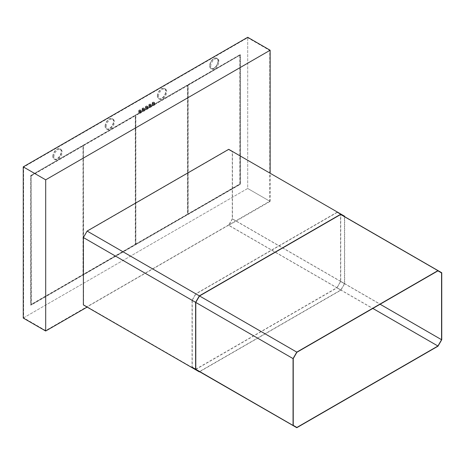 <?xml version="1.0" encoding="UTF-8"?>
<svg xmlns="http://www.w3.org/2000/svg" width="465" height="465" viewBox="0 0 465 465"><rect width="100%" height="100%" fill="white"/><g stroke="black" fill="none" stroke-linecap="round" stroke-linejoin="round"><path stroke-width="0.35" stroke-dasharray="2.33 1.74" d="M218.097 60.962A5.952 3.435 -60 0 1 215.498 66.954A5.952 3.435 -60 0 1 210.912 68.547A5.952 3.435 -60 0 1 209.68 65.821A5.952 3.435 -60 0 1 212.278 59.834A5.952 3.435 -60 0 1 216.864 58.241A5.952 3.435 -60 0 1 218.097 60.962M218.283 61.072A5.952 3.435 -60 0 1 215.684 67.059A5.952 3.435 -60 0 1 211.098 68.657A5.952 3.435 -60 0 1 209.866 65.931A5.952 3.435 -60 0 1 212.464 59.939A5.952 3.435 -60 0 1 217.05 58.346A5.952 3.435 -60 0 1 218.283 61.072M23.25 318.054L247.7 188.47L247.7 37.287M240.213 184.152L30.731 305.092L30.731 175.508L240.213 54.568L240.405 184.256L30.917 305.203L30.917 175.619L240.405 54.672L240.405 184.256M157.403 96.005A5.952 3.435 -60 0 1 160.001 90.012A5.952 3.435 -60 0 1 164.587 88.42A5.952 3.435 -60 0 1 165.819 91.146A5.952 3.435 -60 0 1 163.221 97.133A5.952 3.435 -60 0 1 158.635 98.731A5.952 3.435 -60 0 1 157.403 96.005M105.125 126.189A5.952 3.435 -60 0 1 107.723 120.197A5.952 3.435 -60 0 1 112.309 118.604A5.952 3.435 -60 0 1 113.541 121.33A5.952 3.435 -60 0 1 110.943 127.317A5.952 3.435 -60 0 1 106.357 128.91A5.952 3.435 -60 0 1 105.125 126.189M52.847 156.368A5.952 3.435 -60 0 1 55.445 150.381A5.952 3.435 -60 0 1 60.032 148.783A5.952 3.435 -60 0 1 61.264 151.509A5.952 3.435 -60 0 1 58.666 157.501A5.952 3.435 -60 0 1 54.08 159.094A5.952 3.435 -60 0 1 52.847 156.368M23.622 317.839L247.7 188.47L247.7 37.717L23.622 167.086L23.622 317.839L45.692 330.58L269.77 201.211L269.77 50.464L247.7 37.717M157.589 96.116A5.952 3.435 -60 0 1 160.187 90.123A5.952 3.435 -60 0 1 164.773 88.53A5.952 3.435 -60 0 1 166.005 91.25A5.952 3.435 -60 0 1 163.407 97.243A5.952 3.435 -60 0 1 158.821 98.836A5.952 3.435 -60 0 1 157.589 96.116M105.311 126.294A5.952 3.435 -60 0 1 107.909 120.307A5.952 3.435 -60 0 1 112.495 118.709A5.952 3.435 -60 0 1 113.727 121.435A5.952 3.435 -60 0 1 111.135 127.427A5.952 3.435 -60 0 1 106.549 129.02A5.952 3.435 -60 0 1 105.311 126.294M53.033 156.478A5.952 3.435 -60 0 1 55.631 150.486A5.952 3.435 -60 0 1 60.218 148.893A5.952 3.435 -60 0 1 61.456 151.619A5.952 3.435 -60 0 1 58.857 157.606A5.952 3.435 -60 0 1 54.271 159.199A5.952 3.435 -60 0 1 53.033 156.478M199.723 371.669L340.938 290.137L228.71 225.345L270.142 201.426L247.7 188.47L269.77 201.211M23.622 167.086L45.692 179.827L269.77 50.464M45.692 330.58L45.692 179.827M199.346 371.884L87.124 307.092M340.938 290.137L344.675 283.662L232.454 218.87L232.454 151.485L228.71 149.323M270.142 201.426L270.142 173.242M232.454 218.87L228.71 225.345M83.572 237.528L83.572 304.738L87.199 306.83L228.635 225.176L232.268 218.887L232.268 151.683L228.635 149.585L87.199 231.239L83.572 237.528L195.794 302.32M344.675 283.662L344.675 216.707M344.675 216.277L232.454 151.485M296.792 427.713L199.531 371.558L340.857 289.968L344.489 283.679L344.489 216.597L441.75 272.752M441.75 339.706L340.746 281.389L340.746 214.441L344.489 216.597M344.489 283.679L232.268 218.887M228.635 149.585L232.268 151.683M337.009 212.278L340.746 214.441L337.009 212.278L195.794 293.81L199.531 295.967M199.427 296.031L87.199 231.239M192.051 367.24L195.794 369.402L192.051 367.24L192.051 300.291L195.794 302.448M195.794 369.53L83.572 304.738M192.051 300.291L195.794 293.81M195.794 369.402L337.009 287.87L438.007 346.181M340.746 281.389L337.009 287.87M340.56 214.638L437.931 270.851L340.56 214.638L340.56 281.412L336.933 287.701L195.87 369.14L192.243 367.042L293.241 425.353M336.933 212.54L195.87 293.979L192.243 300.268L192.243 367.042M340.56 281.412L380.103 304.238M336.933 287.701L372.843 308.435M296.873 352.296L195.87 293.979M293.241 358.585L192.243 300.268M195.87 369.14L296.873 427.451M199.427 371.622L87.199 306.83M340.857 289.968L228.635 225.176M147.754 108.56A1.058 0.61 0 0 0 147.446 108.124A1.058 0.61 0 0 0 146.289 107.996A1.058 0.61 0 0 0 145.638 108.56M144.388 110.501A1.058 0.61 0 0 0 144.074 110.071A1.058 0.61 0 0 0 142.924 109.938A1.058 0.61 0 0 0 142.273 110.501M141.023 112.443A1.058 0.61 0 0 0 140.709 112.013A1.058 0.61 0 0 0 139.558 111.879A1.058 0.61 0 0 0 138.907 112.443M151.119 106.613A1.058 0.61 0 0 0 150.811 106.183A1.058 0.61 0 0 0 149.66 106.049A1.058 0.61 0 0 0 149.003 106.613M154.485 104.672A1.058 0.61 0 0 0 154.177 104.241A1.058 0.61 0 0 0 153.026 104.108A1.058 0.61 0 0 0 152.369 104.672M31.109 175.724L31.109 304.447L83.008 274.478L83.008 145.76L31.109 175.724L31.295 304.552L83.194 274.588L83.194 145.865L31.295 175.834M83.38 145.545L83.38 274.263L135.286 244.299L135.286 115.576L83.38 145.545L83.572 274.373L135.472 244.404L135.472 115.686L83.572 145.65M239.841 55.213L187.936 85.176L187.936 213.9L239.841 183.937L239.841 55.213L188.127 85.287L188.127 214.01L240.027 184.041L240.027 55.323M135.658 244.084L187.564 214.115L187.564 85.397L135.658 115.361L135.85 244.189L187.75 214.226L187.75 85.502L135.85 115.471L135.85 244.189M52.94 156.316A5.818 3.36 -60 0 1 55.48 150.457A5.818 3.36 -60 0 1 59.968 148.899A5.818 3.36 -60 0 1 61.171 151.561A5.818 3.36 -60 0 1 58.631 157.42A5.818 3.36 -60 0 1 54.149 158.978A5.818 3.36 -60 0 1 52.94 156.316M53.876 156.856A5.818 3.36 -60 0 1 56.416 150.997A5.818 3.36 -60 0 1 60.903 149.439A5.818 3.36 -60 0 1 62.107 152.102A5.818 3.36 -60 0 1 59.567 157.96A5.818 3.36 -60 0 1 55.085 159.518A5.818 3.36 -60 0 1 53.876 156.856M105.218 126.131A5.818 3.36 -60 0 1 107.758 120.278A5.818 3.36 -60 0 1 112.245 118.715A5.818 3.36 -60 0 1 113.448 121.382A5.818 3.36 -60 0 1 110.908 127.236A5.818 3.36 -60 0 1 106.427 128.799A5.818 3.36 -60 0 1 105.218 126.131M106.154 126.672A5.818 3.36 -60 0 1 108.694 120.819A5.818 3.36 -60 0 1 113.181 119.255A5.818 3.36 -60 0 1 114.384 121.923A5.818 3.36 -60 0 1 111.844 127.776A5.818 3.36 -60 0 1 107.363 129.334A5.818 3.36 -60 0 1 106.154 126.672M157.495 95.953A5.818 3.36 -60 0 1 160.036 90.094A5.818 3.36 -60 0 1 164.523 88.536A5.818 3.36 -60 0 1 165.726 91.198A5.818 3.36 -60 0 1 163.186 97.057A5.818 3.36 -60 0 1 158.705 98.615A5.818 3.36 -60 0 1 157.495 95.953M158.431 96.493A5.818 3.36 -60 0 1 160.971 90.634A5.818 3.36 -60 0 1 165.459 89.077A5.818 3.36 -60 0 1 166.662 91.739A5.818 3.36 -60 0 1 164.122 97.598A5.818 3.36 -60 0 1 159.64 99.155A5.818 3.36 -60 0 1 158.431 96.493M209.773 65.768A5.818 3.36 -60 0 1 212.313 59.909A5.818 3.36 -60 0 1 216.8 58.352A5.818 3.36 -60 0 1 218.004 61.02A5.818 3.36 -60 0 1 215.464 66.873A5.818 3.36 -60 0 1 210.982 68.431A5.818 3.36 -60 0 1 209.773 65.768M210.709 66.309A5.818 3.36 -60 0 1 213.249 60.45A5.818 3.36 -60 0 1 217.736 58.892A5.818 3.36 -60 0 1 218.939 61.554A5.818 3.36 -60 0 1 216.399 67.413A5.818 3.36 -60 0 1 211.918 68.971A5.818 3.36 -60 0 1 210.709 66.309M60.903 149.439L59.968 148.899M55.085 159.518L54.149 158.978M113.181 119.255L112.245 118.715M107.363 129.334L106.427 128.799M165.459 89.077L164.523 88.536M159.64 99.155L158.705 98.615M217.736 58.892L216.8 58.352M211.918 68.971L210.982 68.431"/><path stroke-width="0.7" d="M45.692 331.01L45.692 179.827L270.142 50.243L247.7 37.287L23.25 166.871L23.25 318.054L45.692 331.01L87.124 307.092L83.38 304.935L83.38 237.551L87.124 231.07L228.71 149.323L340.938 214.115L199.346 295.862L195.608 302.337L195.608 369.722L199.346 371.884L199.723 371.669M270.142 173.242L270.142 50.243M344.675 216.707L344.675 216.277L340.938 214.115M344.489 216.597L340.857 214.377L199.531 295.967L195.794 302.32L195.794 369.53L293.055 425.551L293.055 358.602L296.792 352.121L438.007 270.589L441.75 272.752L441.75 339.706L438.007 346.181L296.792 427.713L293.055 425.551M199.346 295.862L87.124 231.07M195.608 302.337L83.38 237.551M195.608 369.722L83.38 304.935M344.489 216.475L340.857 214.377M438.007 270.589L340.746 214.441M199.531 295.967L296.792 352.121M293.055 358.602L195.794 302.448M380.103 304.238L441.564 339.723L437.931 346.012L372.843 308.435M441.564 272.949L437.931 270.851L441.564 272.949L441.564 339.723M437.931 346.012L296.873 427.451L293.241 425.353L293.241 358.585L296.873 352.296L437.931 270.851M23.25 166.871L45.692 179.827M145.638 106.828L145.638 108.56A1.058 0.61 0 0 0 145.946 108.99A1.058 0.61 0 0 0 147.103 109.124A1.058 0.61 0 0 0 147.754 108.56L147.754 106.828A1.058 0.61 0 0 0 147.446 106.398A1.058 0.61 0 0 0 146.289 106.264A1.058 0.61 0 0 0 145.638 106.828A1.058 0.61 0 0 0 145.946 107.264A1.058 0.61 0 0 0 147.103 107.392A1.058 0.61 0 0 0 147.754 106.828M142.273 108.775L142.273 110.501A1.058 0.61 0 0 0 142.581 110.932A1.058 0.61 0 0 0 143.732 111.065A1.058 0.61 0 0 0 144.388 110.501L144.388 108.775A1.058 0.61 0 0 0 144.074 108.339A1.058 0.61 0 0 0 142.924 108.211A1.058 0.61 0 0 0 142.273 108.775A1.058 0.61 0 0 0 142.581 109.205A1.058 0.61 0 0 0 143.732 109.339A1.058 0.61 0 0 0 144.388 108.775M138.907 110.716L138.907 112.443A1.058 0.61 0 0 0 139.215 112.879A1.058 0.61 0 0 0 140.366 113.012A1.058 0.61 0 0 0 141.023 112.443L141.023 110.716A1.058 0.61 0 0 0 140.709 110.286A1.058 0.61 0 0 0 139.558 110.153A1.058 0.61 0 0 0 138.907 110.716A1.058 0.61 0 0 0 139.215 111.152A1.058 0.61 0 0 0 140.366 111.28A1.058 0.61 0 0 0 141.023 110.716M149.003 104.887L149.003 106.613A1.058 0.61 0 0 0 149.311 107.049A1.058 0.61 0 0 0 150.468 107.177A1.058 0.61 0 0 0 151.119 106.613L151.119 104.887A1.058 0.61 0 0 0 150.811 104.456A1.058 0.61 0 0 0 149.66 104.323A1.058 0.61 0 0 0 149.003 104.887A1.058 0.61 0 0 0 149.311 105.317A1.058 0.61 0 0 0 150.468 105.45A1.058 0.61 0 0 0 151.119 104.887M152.369 102.945L152.369 104.672A1.058 0.61 0 0 0 152.683 105.102A1.058 0.61 0 0 0 153.834 105.235A1.058 0.61 0 0 0 154.485 104.672L154.485 102.945A1.058 0.61 0 0 0 154.177 102.509A1.058 0.61 0 0 0 153.026 102.376A1.058 0.61 0 0 0 152.369 102.945A1.058 0.61 0 0 0 152.683 103.375A1.058 0.61 0 0 0 153.834 103.509A1.058 0.61 0 0 0 154.485 102.945"/></g></svg>

